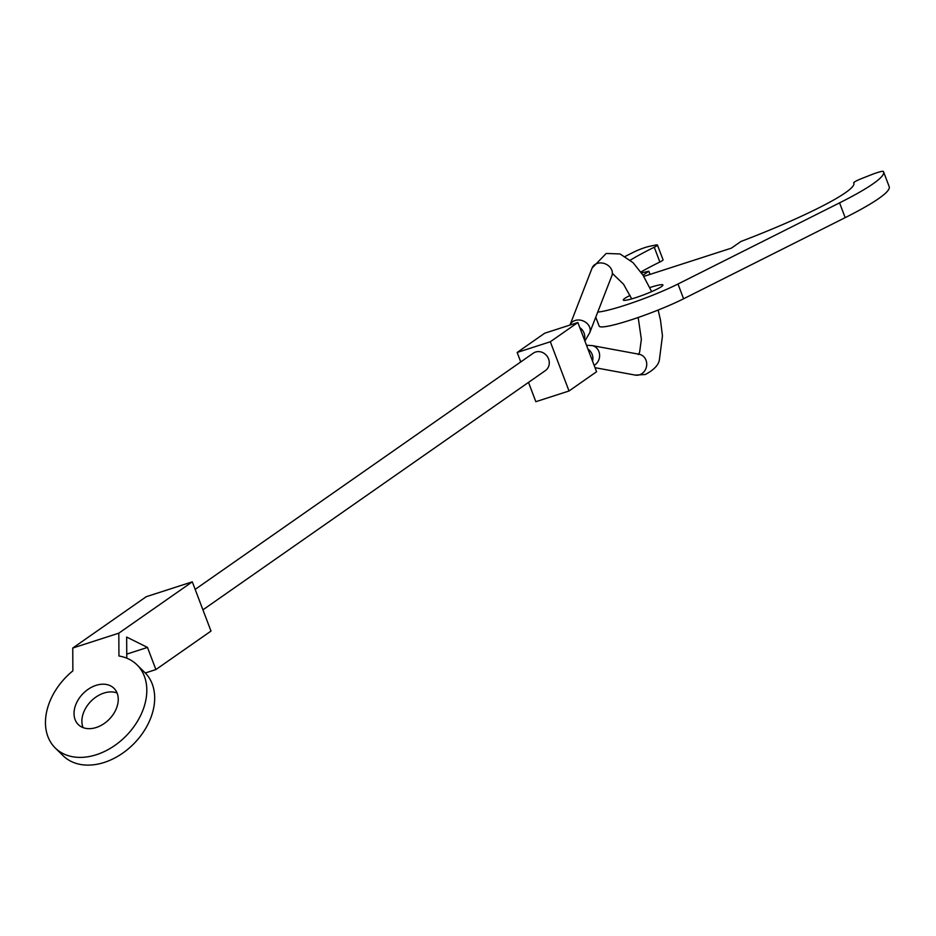 <?xml version="1.0" encoding="UTF-8"?>
<svg xmlns="http://www.w3.org/2000/svg" width="936" height="936" viewBox="0 0 936 936"><rect width="100%" height="100%" fill="white"/><g stroke="black" fill="none" stroke-linecap="round" stroke-linejoin="round"><path stroke-width="1.4" d="M195.156 589.399L533.274 353.188A10.6 9.606 55.1 0 1 535.603 352.041A10.6 9.606 55.1 0 1 547.97 357.61A10.6 9.606 55.1 0 1 545.419 370.574L202.925 609.839M577.863 322.51L544.705 333.216L517.152 352.462L550.321 341.757L577.863 322.51L596.571 371.744L569.018 390.991L535.848 401.696L528.512 382.379M517.152 352.462L520.744 361.94M550.321 341.757L569.018 390.991M625.213 256.429A159.015 18.006 159.2 0 1 634.69 251.655A10.6 1.205 159.2 0 1 645.056 247.537A10.6 1.205 159.2 0 1 649.163 246.402L655.329 245.103A10.6 1.205 159.2 0 1 657.446 245.045A10.6 1.205 159.2 0 1 654.264 247.233A127.214 14.403 -20.8 0 0 630.337 260.161M599.157 326.102L595.764 317.164L599.145 326.044A53.001 6.002 -20.8 0 0 599.157 326.102A53.001 6.002 -20.8 0 0 630.349 320.112A53.001 6.002 -20.8 0 0 683.584 298.783L845.173 217.643A159.015 18.006 -20.8 0 0 889.2 186.65L883.584 171.885A159.015 18.006 159.2 0 1 839.569 202.866L677.98 284.017A53.001 6.002 159.2 0 1 624.733 305.347A53.001 6.002 159.2 0 1 597.741 312.086M643.781 276.412L731.414 248.134L740.938 241.476A127.214 14.403 -20.8 0 0 853.854 183.175A127.214 14.403 -20.8 0 0 853.702 182.871A10.6 1.205 159.2 0 1 853.69 182.836A10.6 1.205 159.2 0 1 862.173 178.343L872.013 174.47A10.6 1.205 159.2 0 1 877.114 172.645A10.6 1.205 159.2 0 1 883.338 171.417A159.015 18.006 159.2 0 1 883.584 171.885M649.841 287.574A21.2 2.398 159.2 0 1 650.45 287.375A21.2 2.398 159.2 0 1 662.922 284.989A21.2 2.398 159.2 0 1 635.755 297.648A21.2 2.398 159.2 0 1 623.282 300.046A21.2 2.398 159.2 0 1 630.092 295.448M650.005 274.4L648.8 271.218L643.032 275.243M640.867 272.025A127.214 14.403 -20.8 0 1 659.868 262.01A10.6 1.205 -20.8 0 0 663.062 259.81L657.446 245.045M641.464 272.867A127.214 14.403 -20.8 0 0 648.8 271.218M72.751 648.04L72.868 670.866A58.301 42.026 -45.5 0 0 55.294 748.028A58.301 42.026 -45.5 0 0 96.396 754.708A58.301 42.026 -45.5 0 0 141.406 713.782A58.301 42.026 -45.5 0 0 136.984 664.829A58.301 42.026 -45.5 0 0 118.942 655.996L118.813 633.169L192.289 581.841L146.227 596.712L72.751 648.04L118.813 633.169M136.984 664.829L144.846 672.551A58.301 42.026 134.5 0 1 149.269 721.504A58.301 42.026 134.5 0 1 104.259 762.43A58.301 42.026 134.5 0 1 63.157 755.75L55.294 748.028M96.256 727.494A25.447 18.346 134.5 0 1 78.308 724.581A25.447 18.346 134.5 0 1 76.389 703.228A25.447 18.346 134.5 0 1 96.022 685.363A25.447 18.346 134.5 0 1 113.958 688.276A25.447 18.346 134.5 0 1 115.888 709.64A25.447 18.346 134.5 0 1 96.256 727.494M117.07 692.979A25.447 18.346 -45.5 0 0 103.884 693.085A25.447 18.346 -45.5 0 0 83.07 727.611M192.289 581.841L210.998 631.075L155.891 669.568L147.478 647.419L126.664 637.065L126.781 658.172M147.478 647.419L126.758 654.1M155.891 669.568L145.291 672.984M638.762 354.334L639.159 354.253A10.6 9.454 100.4 0 1 646.448 361.705A10.6 9.454 100.4 0 1 639.534 374.81A10.6 9.454 100.4 0 1 635.322 375.102L595.027 367.684M584.895 341.02L589.715 332.76A10.6 8.658 21.2 0 0 589.048 325.95A10.6 8.658 21.2 0 0 575.078 320.498A10.6 8.658 21.2 0 0 569.965 325.061L592.102 268.024A10.6 8.658 21.2 0 1 597.226 263.437A10.6 8.658 21.2 0 1 611.196 268.889A10.6 8.658 21.2 0 1 611.863 275.699L612.717 273.628M579.805 327.612A10.6 9.606 54.7 0 1 584.041 333.017A10.6 9.606 54.7 0 1 584.392 339.698M586.521 345.279L592.043 345.571A10.6 9.454 100.4 0 1 599.332 353.024A10.6 9.454 100.4 0 1 594.149 365.379M587.937 349.023A10.6 9.606 55.4 0 1 592.184 354.451A10.6 9.606 55.4 0 1 592.535 361.12M683.584 298.783L677.98 284.017M845.173 217.643L839.569 202.866M659.868 262.01L654.264 247.233M635.322 375.102L645.278 374.517C653.784 370.001 658.476 365.134 659.377 359.95L662.454 335.872L660.465 319.948L658.148 310.05M592.102 268.024L606.2 253.457L620.065 253.948L633.087 262.688L643.079 275.301L651.667 291.623M589.715 332.76L611.863 275.699M592.043 345.571L639.159 354.253M638.34 354.545L639.616 352.275L641.347 339.3L638.188 317.491M631.706 298.876L623.516 284.193L612.787 273.85"/></g></svg>
